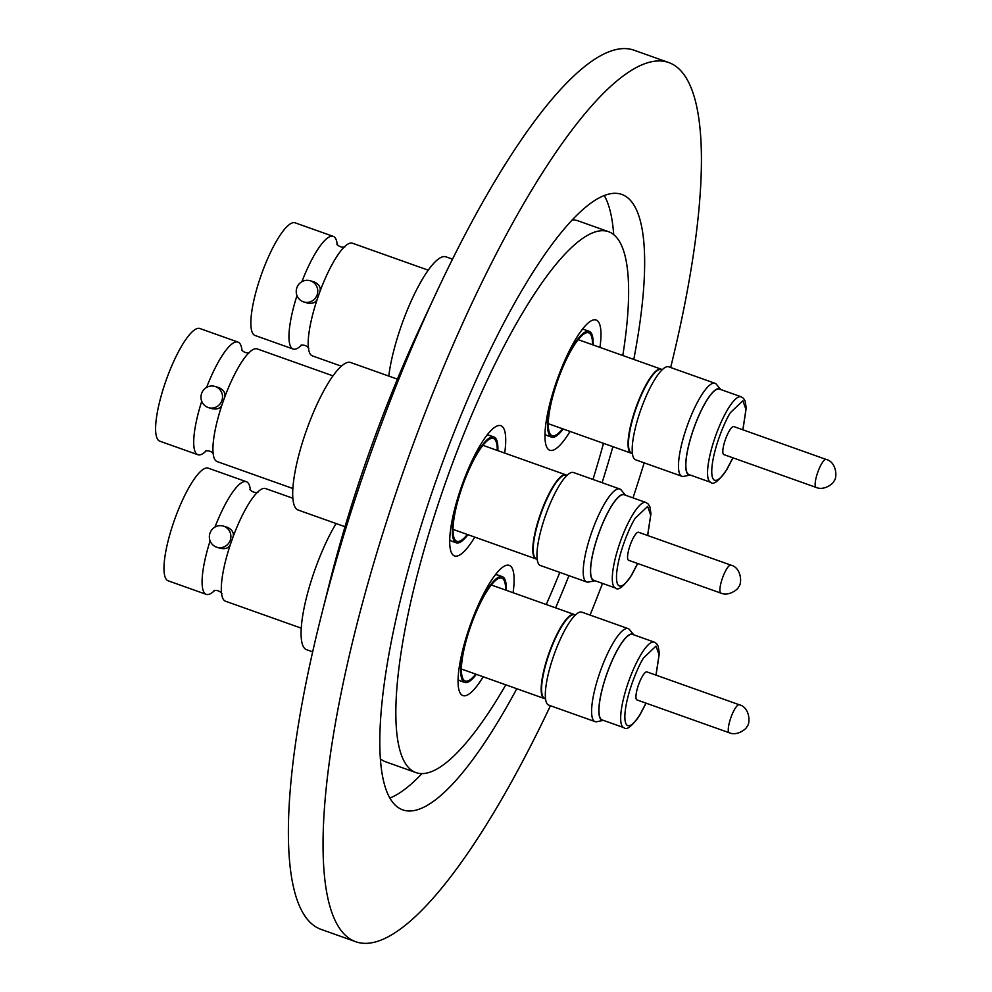 <?xml version="1.0" encoding="UTF-8"?>
<svg xmlns="http://www.w3.org/2000/svg" width="992" height="992" viewBox="0 0 992 992"><rect width="100%" height="100%" fill="white"/><g stroke="black" fill="none" stroke-linecap="round" stroke-linejoin="round"><path stroke-width="1.49" d="M292.876 498.257L265.583 488.56A59.793 14.458 109.6 0 0 248.484 504.159A59.793 14.458 109.6 0 0 232.81 537.577C234.335 533.46 232.649 530.075 227.751 527.434L223.336 526.082A11.073 10.738 106.8 0 1 230.33 540.032A11.073 10.738 106.8 0 1 216.442 547.113A11.073 10.738 106.8 0 1 209.92 533.324A11.073 10.738 106.8 0 1 223.336 526.082M220.385 548.316C225.841 549.37 229.251 547.882 230.615 543.814L232.81 537.577M214.979 527.062A59.793 14.458 -70.4 0 1 246.363 481.715L208.258 468.162A59.793 14.458 109.6 0 0 174.468 519.982A59.793 14.458 109.6 0 0 168.181 580.816L206.286 594.382A59.793 14.458 -70.4 0 1 210.106 540.9M246.363 481.715A59.793 14.458 -70.4 0 1 250.381 490.172M336.09 523.54A78.294 18.935 109.6 0 0 314.824 570.04A78.294 18.935 109.6 0 0 306.578 649.698L312.666 651.868M483.166 676.767A69.118 16.715 -70.4 0 1 462.917 695.59A69.118 16.715 -70.4 0 1 470.196 625.258A69.118 16.715 -70.4 0 1 509.256 565.341A69.118 16.715 -70.4 0 1 513.075 592.72M495.219 574.951A56.147 13.578 -70.4 0 1 497.624 574.976L502.336 576.65A56.147 13.578 -70.4 0 1 506.242 590.29M476.334 674.337A56.147 13.578 -70.4 0 1 464.69 682.446A56.147 13.578 -70.4 0 1 470.605 625.32A56.147 13.578 -70.4 0 1 502.336 576.65M475.726 674.126A54.572 13.194 -70.4 0 1 462.433 677.561A54.572 13.194 -70.4 0 1 470.964 625.444A54.572 13.194 -70.4 0 1 497.5 579.018A54.572 13.194 -70.4 0 1 505.635 590.079M545.526 698.666A44.603 10.788 -70.4 0 1 544.36 698.542A44.603 10.788 -70.4 0 1 544.298 698.517A44.603 10.788 -70.4 0 1 548.998 653.133A44.603 10.788 -70.4 0 1 574.145 614.445A44.603 10.788 -70.4 0 1 574.207 614.47A44.603 10.788 -70.4 0 1 575.248 615.139L574.393 614.866A44.293 10.714 -70.4 0 0 574.331 614.854A44.293 10.714 -70.4 0 0 549.357 653.257A44.293 10.714 -70.4 0 0 544.695 698.318A44.293 10.714 -70.4 0 0 544.757 698.343M633.789 634.83A45.694 11.048 -70.4 0 0 606.881 673.729A45.694 11.048 -70.4 0 0 603.359 720.366L596.849 721.705A49.352 11.941 -70.4 0 1 595.126 721.63A49.352 11.941 -70.4 0 1 595.064 721.618A49.352 11.941 -70.4 0 1 600.259 671.398A49.352 11.941 -70.4 0 1 628.072 628.606A49.352 11.941 -70.4 0 1 628.147 628.618A49.352 11.941 -70.4 0 1 629.585 629.684L633.826 634.843M581.932 612.188A49.352 11.941 109.6 0 0 581.87 612.163A49.352 11.941 109.6 0 0 581.796 612.138A49.352 11.941 109.6 0 0 554.032 654.794A49.352 11.941 109.6 0 0 548.787 705.151A49.352 11.941 109.6 0 0 548.849 705.176M602.231 719.969A45.396 10.974 -70.4 0 1 602.169 719.944A45.396 10.974 -70.4 0 1 606.992 673.63A45.396 10.974 -70.4 0 1 632.536 634.384A45.396 10.974 -70.4 0 1 632.598 634.409A45.396 10.974 -70.4 0 1 632.66 634.434M729.306 732.778L636.976 699.93A14.868 3.596 -70.4 0 1 636.976 699.93A14.868 3.596 -70.4 0 1 638.563 684.753A14.868 3.596 -70.4 0 1 646.933 671.906A14.868 3.596 -70.4 0 1 646.945 671.919A14.868 3.596 -70.4 0 1 646.97 671.919L739.276 704.766A14.868 3.596 -70.4 0 0 739.251 704.754A14.868 3.596 -70.4 0 0 735.32 708.164A14.868 3.596 -70.4 0 0 729.232 723.131A14.868 3.596 -70.4 0 0 729.306 732.778A14.868 3.596 -70.4 0 1 729.306 732.778C737.738 736.473 747.348 727.942 746.728 726.826C750.82 723.689 749.853 707.197 739.276 704.766M332.965 375.856L257.213 348.911A59.793 14.458 109.6 0 0 240.101 364.523A59.793 14.458 109.6 0 0 224.428 397.928C225.953 393.812 224.266 390.426 219.368 387.785L214.954 386.434A11.073 10.738 106.8 0 1 221.948 400.396A11.073 10.738 106.8 0 1 208.06 407.476A11.073 10.738 106.8 0 1 201.537 393.675A11.073 10.738 106.8 0 1 214.954 386.434M212.003 408.667C217.459 409.733 220.869 408.233 222.233 404.166L224.428 397.928M206.596 387.413A59.793 14.458 -70.4 0 1 237.993 342.079L199.876 328.513A59.793 14.458 109.6 0 0 166.098 380.345A59.793 14.458 109.6 0 0 159.799 441.18L197.904 454.733A59.793 14.458 -70.4 0 1 201.723 401.264M237.993 342.079A59.793 14.458 -70.4 0 1 241.998 350.523M397.408 379.142L350.684 362.526A78.294 18.935 109.6 0 0 306.441 430.392A78.294 18.935 109.6 0 0 298.195 510.062L345.005 526.715M474.796 537.131A69.118 16.715 -70.4 0 1 454.547 555.942A69.118 16.715 -70.4 0 1 461.826 485.609A69.118 16.715 -70.4 0 1 500.886 425.704A69.118 16.715 -70.4 0 1 504.692 453.084M486.836 435.314A56.147 13.578 -70.4 0 1 489.242 435.327L493.954 437.001A56.147 13.578 -70.4 0 1 497.86 450.641M467.951 534.688A56.147 13.578 -70.4 0 1 456.308 542.81A56.147 13.578 -70.4 0 1 462.222 485.671A56.147 13.578 -70.4 0 1 493.954 437.001M467.344 534.477A54.572 13.194 -70.4 0 1 454.051 537.912A54.572 13.194 -70.4 0 1 462.594 485.795A54.572 13.194 -70.4 0 1 489.118 439.369A54.572 13.194 -70.4 0 1 497.252 450.43M536.387 558.707A44.293 10.714 -70.4 0 1 536.325 558.682L537.143 558.967A44.603 10.788 -70.4 0 1 535.99 558.893A44.603 10.788 -70.4 0 1 535.928 558.88A44.603 10.788 -70.4 0 1 540.615 513.496A44.603 10.788 -70.4 0 1 565.762 474.808A44.603 10.788 -70.4 0 1 565.824 474.821A44.603 10.788 -70.4 0 1 566.866 475.49M536.325 558.682A44.293 10.714 -70.4 0 1 540.987 513.62A44.293 10.714 -70.4 0 1 565.948 475.205A44.293 10.714 -70.4 0 1 566.01 475.23L566.829 475.515M595.014 580.742L588.467 582.056A49.352 11.941 -70.4 0 1 586.743 581.994A49.352 11.941 -70.4 0 1 586.681 581.969A49.352 11.941 -70.4 0 1 591.877 531.762A49.352 11.941 -70.4 0 1 619.69 488.957A49.352 11.941 -70.4 0 1 619.764 488.982A49.352 11.941 -70.4 0 1 621.203 490.036L625.444 495.194M573.562 472.539A49.352 11.941 109.6 0 0 573.488 472.514A49.352 11.941 109.6 0 0 573.426 472.49A49.352 11.941 109.6 0 0 545.65 515.158A49.352 11.941 109.6 0 0 540.404 565.502A49.352 11.941 109.6 0 0 540.479 565.527M594.977 580.729A45.694 11.048 -70.4 0 1 598.498 534.093A45.694 11.048 -70.4 0 1 625.419 495.182M593.848 580.32A45.396 10.974 -70.4 0 1 593.786 580.295A45.396 10.974 -70.4 0 1 598.61 533.981A45.396 10.974 -70.4 0 1 624.154 494.735A45.396 10.974 -70.4 0 1 624.216 494.76A45.396 10.974 -70.4 0 1 624.278 494.785M720.936 593.129L628.606 560.282A14.868 3.596 -70.4 0 1 628.606 560.282A14.868 3.596 -70.4 0 1 630.18 545.116A14.868 3.596 -70.4 0 1 638.55 532.258A14.868 3.596 -70.4 0 1 638.575 532.27A14.868 3.596 -70.4 0 1 638.588 532.282L730.893 565.118A14.868 3.596 -70.4 0 0 730.881 565.105A14.868 3.596 -70.4 0 0 726.938 568.528A14.868 3.596 -70.4 0 0 720.849 583.482A14.868 3.596 -70.4 0 0 720.936 593.129A14.868 3.596 -70.4 0 1 720.936 593.129C729.356 596.837 738.966 588.306 738.346 587.177C742.45 584.04 741.47 567.56 730.893 565.118M428.222 270.171L352.458 243.226A59.793 14.458 109.6 0 0 335.358 258.825A59.793 14.458 109.6 0 0 319.684 292.243C321.21 288.126 319.523 284.741 314.625 282.1L310.211 280.748A11.073 10.738 106.8 0 1 317.204 294.698A11.073 10.738 106.8 0 1 303.316 301.791A11.073 10.738 106.8 0 1 296.794 287.99A11.073 10.738 106.8 0 1 310.211 280.748M307.26 302.982C312.716 304.048 316.126 302.548 317.49 298.48L319.684 292.243M301.853 281.728A59.793 14.458 -70.4 0 1 333.25 236.381L295.132 222.828A59.793 14.458 109.6 0 0 261.355 274.648A59.793 14.458 109.6 0 0 255.056 335.482L293.161 349.048A59.793 14.458 -70.4 0 1 296.98 295.566M333.25 236.381A59.793 14.458 -70.4 0 1 337.255 244.838M452.501 259.172L445.941 256.841A78.294 18.935 109.6 0 0 401.698 324.706A78.294 18.935 109.6 0 0 388.777 376.08M570.053 431.433A69.118 16.715 -70.4 0 1 549.804 450.256A69.118 16.715 -70.4 0 1 557.082 379.924A69.118 16.715 -70.4 0 1 596.142 320.007A69.118 16.715 -70.4 0 1 599.949 347.386M582.093 329.629A56.147 13.578 -70.4 0 1 584.499 329.642L589.211 331.316A56.147 13.578 -70.4 0 1 593.117 344.956M563.208 429.003A56.147 13.578 -70.4 0 1 551.564 437.125A56.147 13.578 -70.4 0 1 557.479 379.986A56.147 13.578 -70.4 0 1 589.211 331.316M562.6 428.792A54.572 13.194 -70.4 0 1 549.308 432.227A54.572 13.194 -70.4 0 1 557.851 380.11A54.572 13.194 -70.4 0 1 584.375 333.684A54.572 13.194 -70.4 0 1 592.509 344.745M632.4 453.332A44.603 10.788 -70.4 0 1 631.247 453.208A44.603 10.788 -70.4 0 1 631.185 453.183A44.603 10.788 -70.4 0 1 635.872 407.799A44.603 10.788 -70.4 0 1 661.019 369.123A44.603 10.788 -70.4 0 1 661.081 369.136A44.603 10.788 -70.4 0 1 662.123 369.805L661.267 369.545A44.293 10.714 -70.4 0 0 661.205 369.52A44.293 10.714 -70.4 0 0 636.244 407.935A44.293 10.714 -70.4 0 0 631.569 452.997A44.293 10.714 -70.4 0 0 631.631 453.009M683.724 476.371A49.352 11.941 -70.4 0 1 682 476.309A49.352 11.941 -70.4 0 1 681.938 476.284A49.352 11.941 -70.4 0 1 687.134 426.064A49.352 11.941 -70.4 0 1 714.947 383.272A49.352 11.941 -70.4 0 1 715.021 383.296A49.352 11.941 -70.4 0 1 716.46 384.35L720.7 389.509A45.694 11.048 -70.4 0 0 693.755 428.408A45.694 11.048 -70.4 0 0 690.234 475.044L683.724 476.371M668.819 366.854A49.352 11.941 109.6 0 0 668.744 366.829A49.352 11.941 109.6 0 0 668.682 366.804A49.352 11.941 109.6 0 0 640.906 409.46A49.352 11.941 109.6 0 0 635.661 459.817A49.352 11.941 109.6 0 0 635.736 459.842M689.105 474.635A45.396 10.974 -70.4 0 1 689.043 474.61A45.396 10.974 -70.4 0 1 693.867 428.296A45.396 10.974 -70.4 0 1 719.411 389.05A45.396 10.974 -70.4 0 1 719.473 389.075A45.396 10.974 -70.4 0 1 719.535 389.1M816.205 487.456A14.868 3.596 -70.4 0 1 816.18 487.444L723.862 454.596A14.868 3.596 -70.4 0 1 723.862 454.596A14.868 3.596 -70.4 0 1 725.437 439.431A14.868 3.596 -70.4 0 1 733.807 426.572A14.868 3.596 -70.4 0 1 733.82 426.585A14.868 3.596 -70.4 0 1 733.844 426.585L826.15 459.432A14.868 3.596 -70.4 0 1 826.15 459.432A14.868 3.596 -70.4 0 0 822.194 462.842A14.868 3.596 -70.4 0 0 816.106 477.797A14.868 3.596 -70.4 0 0 816.18 487.444C824.612 491.152 834.222 482.608 833.602 481.492C837.707 478.355 836.727 461.863 826.15 459.432M436.058 293.26L421.327 324.806A372.161 90.012 109.6 0 0 329.753 582.192L321.247 615.958A466.612 112.852 -70.4 0 1 436.058 293.26A466.612 112.852 -70.4 0 1 633.305 49.96A466.612 112.852 -70.4 0 1 633.962 50.183L668.658 62.521A466.612 112.852 -70.4 0 1 670.666 367.511M550.436 705.734A466.612 112.852 -70.4 0 1 356.5 941.978A466.612 112.852 -70.4 0 1 355.855 941.755L321.148 929.405A466.612 112.852 -70.4 0 1 321.247 615.958M355.855 941.755A466.612 112.852 -70.4 0 1 405.455 465.657A466.612 112.852 -70.4 0 1 668.013 62.298A466.612 112.852 -70.4 0 1 668.658 62.521M389.893 798.002A326.628 79 109.6 0 0 421.935 773.611M613.701 234.62A326.628 79 109.6 0 0 604.252 195.474M516.782 688.733A326.628 79 -70.4 0 1 403.223 810.03A326.628 79 -70.4 0 1 402.777 809.869A326.628 79 -70.4 0 1 437.497 476.594A326.628 79 -70.4 0 1 621.29 194.258A326.628 79 -70.4 0 1 621.736 194.407A326.628 79 -70.4 0 1 633.789 359.426M612.882 446.673A326.628 79 -70.4 0 1 602.094 482.695M568.949 575.658A326.628 79 -70.4 0 1 555.594 607.848M505.821 684.827A287.085 69.428 -70.4 0 1 416.429 772.756A287.085 69.428 -70.4 0 1 416.032 772.619A287.085 69.428 -70.4 0 1 446.549 479.694A287.085 69.428 -70.4 0 1 608.084 231.533A287.085 69.428 -70.4 0 1 608.48 231.669A287.085 69.428 -70.4 0 1 622.802 355.52M416.032 772.619L385.665 761.806A287.085 69.428 -70.4 0 1 380.444 758.855M572.21 219.864A287.085 69.428 -70.4 0 1 577.716 220.72A287.085 69.428 -70.4 0 1 578.125 220.856L608.48 231.669M603.483 443.337A287.085 69.428 -70.4 0 1 592.968 479.446M559.81 572.409A287.085 69.428 -70.4 0 1 546.22 604.512M644.18 462.855A466.612 112.852 -70.4 0 1 633.008 497.885M602.528 583.408A466.612 112.852 -70.4 0 1 590.066 615.077M551.564 437.125L546.865 435.438A56.147 13.578 -70.4 0 1 544.98 433.938M301.605 345.03A59.793 14.458 -70.4 0 1 293.161 349.048M317.49 298.48A59.793 14.458 109.6 0 0 308.971 332.977A59.793 14.458 109.6 0 0 312.381 355.88L341.322 366.172M456.308 542.81L451.608 541.136A56.147 13.578 -70.4 0 1 449.723 539.623M206.348 450.715A59.793 14.458 -70.4 0 1 197.904 454.733M222.233 404.166A59.793 14.458 109.6 0 0 213.714 438.662A59.793 14.458 109.6 0 0 217.124 461.565L292.876 488.523M464.69 682.446L459.978 680.772A56.147 13.578 -70.4 0 1 458.106 679.26M214.731 590.364A59.793 14.458 -70.4 0 1 206.286 594.382M230.615 543.814A59.793 14.458 109.6 0 0 222.096 578.311A59.793 14.458 109.6 0 0 225.506 601.214L301.258 628.172M645.99 703.13L640.311 713.992C635.264 723.428 623.943 734.712 624.923 714.327C626.386 693.16 638.699 665.024 643.622 657.845L656.01 646.102L659.085 654.782L655.96 675.118M623.918 727.682A45.396 10.974 -70.4 0 1 623.856 727.657A45.396 10.974 -70.4 0 1 623.249 699.72A45.396 10.974 -70.4 0 1 640.844 654.72A45.396 10.974 -70.4 0 1 654.224 642.097A45.396 10.974 -70.4 0 1 654.286 642.122L656.605 643.659L658.229 646.3L659.345 653.269L656.059 675.155M637.608 563.493L631.929 574.356C626.882 583.792 615.561 595.076 616.553 574.678C618.004 553.511 630.317 525.388 635.24 518.208L647.64 506.453L650.702 515.133L647.578 535.469M615.536 588.045A45.396 10.974 -70.4 0 1 615.474 588.02A45.396 10.974 -70.4 0 1 614.866 560.083A45.396 10.974 -70.4 0 1 632.474 515.071A45.396 10.974 -70.4 0 1 645.842 502.46A45.396 10.974 -70.4 0 1 645.916 502.485L648.222 504.01L649.847 506.664L650.963 513.62L647.677 535.506M732.865 457.808L727.186 468.658C722.139 478.094 710.818 489.391 711.81 468.993C713.26 447.826 725.574 419.703 730.496 412.523L742.896 400.768L745.959 409.448L742.834 429.784M710.793 482.348A45.396 10.974 -70.4 0 1 710.731 482.335A45.396 10.974 -70.4 0 1 710.123 454.386A45.396 10.974 -70.4 0 1 727.731 409.386A45.396 10.974 -70.4 0 1 741.098 396.775A45.396 10.974 -70.4 0 1 741.16 396.788L743.479 398.325L745.104 400.966L746.22 407.935L742.934 429.821M602.169 719.944L623.856 727.657C626.634 730.62 632.065 726.256 640.138 714.587L646.09 703.167M593.786 580.295L615.474 588.02C618.252 590.972 623.683 586.619 631.755 574.951L637.707 563.53M689.043 474.61L710.731 482.335C713.508 485.286 718.94 480.934 727.012 469.266L732.964 457.833M216.913 547.274L220.856 548.464M574.207 614.47L491.3 584.97M628.147 628.618L581.87 612.163M632.598 634.409L654.286 642.122M208.543 407.625L212.474 408.816M565.824 474.821L482.918 445.334M619.764 488.982L573.488 472.514M624.216 494.76L645.916 502.485M303.788 301.94L307.731 303.13M661.081 369.136L578.175 339.648M715.021 383.296L668.744 366.829M719.473 389.075L741.16 396.788M681.938 476.284L635.661 459.817M632.4 453.282L631.569 452.997M631.185 453.183L548.278 423.696M336.796 244.119C338.966 246.611 341.632 247.566 344.819 246.971M300.799 345.29C303.986 344.695 306.652 345.65 308.822 348.155M586.681 581.969L540.404 565.502M535.928 558.88L453.022 529.381M241.54 349.804C243.71 352.309 246.376 353.251 249.562 352.656M205.542 450.988C208.729 450.38 211.395 451.335 213.578 453.84M595.064 721.618L548.787 705.151M545.526 698.616L544.695 698.318M544.298 698.517L461.404 669.03M249.922 489.453C252.08 491.945 254.758 492.9 257.945 492.305M213.925 590.624C217.099 590.029 219.778 590.984 221.948 593.476"/></g></svg>
